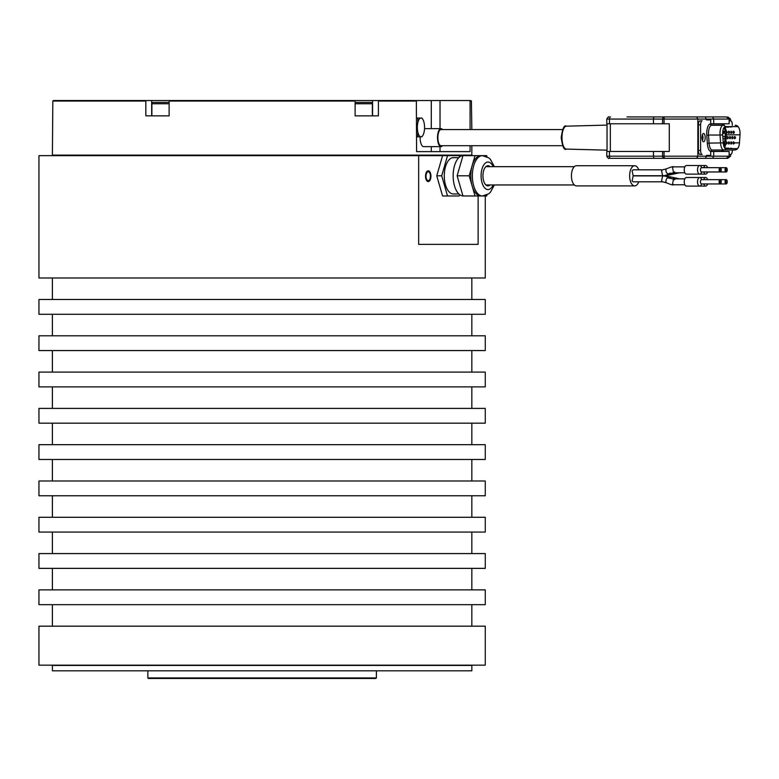 <?xml version="1.0" encoding="UTF-8"?>
<svg xmlns="http://www.w3.org/2000/svg" width="779" height="779" viewBox="0 0 779 779"><rect width="100%" height="100%" fill="white"/><g stroke="black" fill="none" stroke-linecap="round" stroke-linejoin="round"><path stroke-width="1.17" d="M562.594 145.702L440.972 145.702A8.063 3.087 -90 0 1 437.886 137.63A8.063 3.087 90 0 1 440.972 129.567L562.594 129.567M442.501 145.702A9.007 3.447 -90 0 1 440.972 146.637A9.007 3.447 -90 0 1 437.525 137.63A9.007 3.447 90 0 1 440.972 128.623A9.007 3.447 90 0 1 442.501 129.567M440.972 146.637L423.581 146.637A9.007 3.447 -90 0 1 420.134 137.63A9.007 3.447 90 0 1 420.144 136.822M470.078 129.567L470.078 101.066L469.513 100.53L416.366 100.53L416.59 151.613L470.078 151.613L470.078 145.702M469.513 100.53L471.402 101.066L470.867 100.53M53.361 100.53L52.826 101.066L53.361 100.53L416.366 100.53M376.384 677.934L375.848 678.47L148.38 678.47L147.844 677.934L376.384 677.934L376.384 670.807M225.696 670.807L52.397 670.807L52.397 665.432L471.84 665.432L471.84 670.807L225.696 670.807M150.532 665.159L38.95 665.159L38.95 626.18L485.278 626.18L485.278 665.159L150.532 665.159M478.121 195.977L478.121 244.372L418.664 244.372L418.664 155.644L38.95 155.644L38.95 277.986L485.278 277.986L485.278 195.977M38.95 299.496L485.278 299.496L485.278 314.278L38.95 314.278L38.95 299.496M38.95 335.788L485.278 335.788L485.278 350.579L38.95 350.579L38.95 335.788M38.95 372.089L485.278 372.089L485.278 386.881L38.95 386.881L38.95 372.089M38.95 408.391L485.278 408.391L485.278 423.172L38.95 423.172L38.95 408.391M38.95 444.682L485.278 444.682L485.278 459.474L38.95 459.474L38.95 444.682M38.95 480.984L485.278 480.984L485.278 495.775L38.95 495.775L38.95 480.984M38.95 517.285L485.278 517.285L485.278 532.067L38.95 532.067L38.95 517.285M38.95 553.577L485.278 553.577L485.278 568.368L38.95 568.368L38.95 553.577M38.95 589.878L485.278 589.878L485.278 604.67L38.95 604.67L38.95 589.878M459.561 194.594L459.162 195.977L442.579 195.977L436.756 175.811L442.579 155.644L418.664 155.644M486.992 194.877L486.68 195.977L462.96 195.977L457.137 175.811L462.96 155.644L459.162 155.644L459.561 157.037M430.446 176.19A4.44 2.22 90 0 0 428.226 171.76A4.44 2.22 90 0 0 426.016 176.19A4.44 2.22 90 0 0 428.226 180.631A4.44 2.22 90 0 0 430.446 176.19M475.034 195.977L469.211 175.811L457.137 175.811M447.526 195.977L441.703 175.811L436.756 175.811M469.211 175.811L475.034 155.644L462.96 155.644A20.166 10.078 -90 0 0 453.154 175.811A20.166 10.078 -90 0 0 462.96 195.967M441.703 175.811L447.526 155.644L442.579 155.644M475.034 155.644L486.68 155.644L486.992 156.745M447.526 155.644L459.162 155.644M482.435 195.977L480.857 195.977A20.166 10.078 -90 0 1 472.123 185.899A20.166 10.078 -90 0 1 472.123 165.732A20.166 10.078 -90 0 1 480.857 155.644L482.435 155.644A20.166 10.078 -90 0 0 472.356 175.811A20.166 10.078 -90 0 0 482.435 195.977L488.725 193.796L490.332 192.355L494.402 184.954M490.108 184.954A10.078 5.044 -90 0 1 487.985 185.899A10.078 5.044 -90 0 1 482.941 175.811A10.078 5.044 -90 0 1 487.985 165.732A10.078 5.044 -90 0 1 490.108 166.667M458.841 193.961L453.349 193.961A18.151 9.075 -90 0 1 444.273 175.811A18.151 9.075 -90 0 1 453.349 157.66L458.841 157.66M52.933 155.644L52.397 155.109L471.84 155.109L471.84 145.702M471.84 129.567L471.402 101.066L470.078 101.066M169.384 100.53L169.111 101.066L355.117 101.066L355.117 115.857L378.399 115.857L378.399 101.066L416.59 101.066M355.117 101.066L354.844 100.53M378.136 100.53L378.399 101.066M52.397 155.109L52.826 101.066L145.829 101.066L146.101 100.53M145.829 101.066L145.829 115.857L169.111 115.857L169.111 101.066M151.876 115.857L151.876 103.753L169.111 103.753M169.111 102.409L153.22 102.409A1.344 1.344 0 0 0 151.876 103.753M168.683 102.409L157.923 102.409M372.352 115.857L372.352 103.753A1.344 1.344 0 0 0 371.008 102.409L355.117 102.409M638.731 169.812A10.078 5.044 90 0 0 638.244 168.683A10.078 5.044 90 0 0 634.681 165.732L576.46 165.732A10.078 5.044 90 0 0 571.805 171.955A10.078 5.044 90 0 0 572.896 182.938A10.078 5.044 90 0 0 576.46 185.899L634.681 185.899A10.078 5.044 90 0 0 638.731 181.809M634.681 165.732A10.078 5.044 90 0 0 630.016 171.955A10.078 5.044 90 0 0 631.117 182.938A10.078 5.044 90 0 0 634.681 185.899M632.11 180.942L633.152 181.809L662.617 181.809L661.575 180.942L662.617 175.898L633.152 175.898L632.11 180.942M632.11 170.679L633.152 175.733L662.617 175.733L661.575 170.679L662.617 169.812L633.152 169.812L632.11 170.679M719.689 182.753A1.344 0.672 90 0 0 720.166 183.143A1.344 0.672 90 0 0 720.789 182.315A1.344 0.672 90 0 0 720.643 180.855A1.344 0.672 90 0 0 720.166 180.455A1.344 0.672 90 0 0 719.543 181.283A1.344 0.672 90 0 0 719.689 182.753M719.689 168.877A1.344 0.672 90 0 0 719.543 170.338A1.344 0.672 90 0 0 720.166 171.166A1.344 0.672 90 0 0 720.643 170.776A1.344 0.672 90 0 0 720.789 169.306A1.344 0.672 90 0 0 720.166 168.478A1.344 0.672 90 0 0 719.689 168.877M726.632 168.877A1.344 0.672 90 0 0 726.155 168.478A1.344 0.672 90 0 0 725.531 169.306A1.344 0.672 90 0 0 725.677 170.776A1.344 0.672 90 0 0 726.155 171.166A1.344 0.672 90 0 0 726.778 170.338A1.344 0.672 90 0 0 726.632 168.877M726.632 182.753A1.344 0.672 90 0 0 726.778 181.283A1.344 0.672 90 0 0 726.155 180.455A1.344 0.672 90 0 0 725.677 180.855A1.344 0.672 90 0 0 725.531 182.315A1.344 0.672 90 0 0 726.155 183.143A1.344 0.672 90 0 0 726.632 182.753M416.59 136.822L420.952 136.822A9.406 3.603 90 0 0 422.734 135.595A9.406 3.603 90 0 0 424.078 132.118A9.406 3.603 90 0 0 424.078 122.712A9.406 3.603 90 0 0 422.734 119.236A9.406 3.603 90 0 0 420.952 118.009L417.748 118.009L417.836 122.712A9.406 3.603 90 0 0 417.836 132.118A9.406 3.603 90 0 0 420.952 136.822M422.734 119.236L421.906 118.009L420.952 118.009A9.406 3.603 90 0 0 417.836 122.712L416.59 125.906M421.906 118.009L420.952 118.009M416.59 118.009L417.748 118.009M416.59 128.924L417.836 132.118L417.748 136.822M626.988 116.928L726.33 116.928L729.134 119.08L729.134 123.783L710.721 123.783L710.721 119.888L706.495 119.888L710.721 119.888M680.077 116.928L630.786 116.928M719.124 116.928L695.959 116.928M730.575 120.833L730.575 119.08L713.7 119.08L712.542 116.928M706.495 155.381L710.721 155.381L706.495 155.381L706.495 156.19L697.857 156.19L697.857 119.08L713.7 119.08L713.7 123.783M730.575 119.08L727.761 116.928M705.336 116.928L706.495 119.888M630.786 158.332L727.761 158.332L730.575 156.19L730.575 154.437M699.912 120.833L702.152 120.833A4.031 1.548 -90 0 0 700.603 124.864L700.603 150.405A4.031 1.548 -90 0 0 702.152 154.437L699.912 154.437A4.031 1.548 -90 0 1 698.374 150.405L698.374 124.864A4.031 1.548 -90 0 1 699.912 120.833L702.152 120.833M702.152 154.437L699.912 154.437M702.473 140.609A4.168 1.597 90 0 0 702.95 137.63A4.168 1.597 90 0 0 702.473 134.66M702.366 134.952A3.768 1.441 -90 0 1 702.794 137.63A3.768 1.441 -90 0 1 702.366 140.308M610.532 116.928A2.152 1.081 90 0 0 609.451 119.08L606.783 119.08L606.783 123.783L609.451 123.783L609.451 119.08L653.454 119.08A2.152 1.081 90 0 1 654.545 116.928L664.886 116.928A2.152 0.828 90 0 0 664.059 119.08L697.857 119.08L696.689 116.928M664.059 151.477L664.059 156.19L697.857 156.19L696.689 158.332L610.532 158.332A2.152 1.081 -90 0 1 609.451 156.19L609.451 151.477L669.288 151.477L669.288 123.783L609.451 123.783M712.542 158.332L713.7 156.19L706.495 156.19L705.336 158.332L726.33 158.332L729.134 156.19L729.134 151.477L710.721 151.477L710.721 155.381M727.761 158.332L719.124 158.332M610.532 158.332L626.988 158.332M705.336 158.332L696.689 158.332M730.575 156.19L713.7 156.19L713.7 151.477M609.451 151.477L606.783 151.477L606.783 156.19C608.058 158.205 608.779 158.926 608.935 158.332L609.178 158.332M729.134 120.833L730.751 120.833A4.031 1.548 -90 0 1 732.299 124.864L732.299 125.263M729.134 154.437L730.751 154.437A4.031 1.548 -90 0 0 732.299 150.405L732.299 149.996M701.996 137.63A4.168 1.597 90 0 0 703.593 141.797A4.168 1.597 90 0 0 705.18 137.63A4.168 1.597 90 0 0 703.593 133.462A4.168 1.597 90 0 0 701.996 137.63M722.474 123.919L710.429 123.919A1.344 1.246 -90 0 0 711.675 125.263L723.71 125.263A1.344 1.246 90 0 1 722.474 123.919A9.679 3.7 90 0 1 724.353 125.263M736.827 148.653A6.992 2.678 90 0 0 738.745 146.54A6.992 2.678 90 0 0 739.466 142.878L740.011 134.816A6.992 2.678 90 0 0 740.05 133.599A6.992 2.678 90 0 0 739.29 128.73A6.992 2.678 90 0 0 737.372 126.607L725.337 126.607A6.992 2.678 90 0 0 722.659 133.599A6.992 2.678 90 0 0 722.698 134.816L723.243 142.878A6.992 2.678 90 0 0 725.882 148.653L736.827 148.653A2.688 2.483 -90 0 1 734.675 149.996L712.22 149.996A1.344 1.246 -90 0 0 710.974 151.35A9.679 3.7 90 0 1 707.332 143.346L709.075 143.112A8.335 3.194 90 0 0 712.22 149.996M724.295 127.162L728.842 127.094M725.2 126.617L726.739 126.617L724.937 127.094M728.842 148.176L724.519 148.098M732.708 148.643L730.702 148.176M724.937 148.176L727.158 148.653L725.746 148.643M724.032 127.503A7.371 2.824 -90 0 1 725.113 131.232M725.259 133.384A7.371 2.824 -90 0 1 725.268 133.599A7.371 2.824 -90 0 1 725.22 134.874L725.113 136.559M724.967 138.711L724.752 141.885M724.567 144.027A7.371 2.824 -90 0 1 723.993 146.608M728.433 148.098L727.255 148.39M724.83 148.098L726.788 148.176M730.702 127.094L732.708 126.617M727.255 126.88L728.433 127.162M726.788 127.094L724.519 127.162M722.659 133.384L723.827 133.384A1.071 1.071 0 0 0 724.898 132.313A1.071 1.071 0 0 0 723.827 131.232L723.827 133.384M722.815 131.232L723.827 131.232M722.961 138.711L725.006 138.711A1.071 1.071 0 0 0 726.077 137.63A1.071 1.071 0 0 0 725.006 136.559L725.006 138.711M722.815 136.559L725.006 136.559M723.36 144.027L723.827 144.027A1.071 1.071 0 0 0 724.898 142.956A1.071 1.071 0 0 0 723.827 141.885L723.827 144.027M723.175 141.885L723.827 141.885M726.155 171.974L701.538 171.974A4.304 2.152 -90 0 1 701.538 171.974A2.152 1.071 -90 0 1 700.467 169.822A2.152 1.071 90 0 1 701.538 167.67A4.304 2.152 90 0 0 701.538 167.67L720.166 167.67A2.152 1.071 90 0 1 721.237 169.822A2.152 1.071 -90 0 1 720.166 171.974A2.152 1.071 -90 0 1 719.095 169.822A2.152 1.071 90 0 1 720.166 167.67L726.155 167.67A2.152 1.071 90 0 0 725.083 169.822A2.152 1.071 -90 0 0 726.155 171.974A2.152 1.071 -90 0 0 727.235 169.822A2.152 1.071 90 0 0 726.155 167.67M721.042 169.822A1.743 0.876 -90 0 1 720.166 171.575A1.743 0.876 -90 0 1 719.29 169.822A1.743 0.876 90 0 1 720.166 168.079A1.743 0.876 90 0 1 721.042 169.822M701.879 171.974L700.915 173.337A4.304 2.152 -90 0 1 699.678 174.126L686.406 174.126A4.304 2.152 -90 0 1 684.254 169.822A4.304 2.152 90 0 1 686.406 165.518L699.678 165.518A4.304 2.152 90 0 0 697.526 169.822A4.304 2.152 -90 0 0 699.678 174.126L705.667 174.126A4.304 2.152 -90 0 1 703.797 171.974M701.879 167.67L700.915 166.307A4.304 2.152 90 0 0 699.678 165.518L705.667 165.518A4.304 2.152 90 0 0 703.797 167.67M726.155 183.951L701.538 183.951A4.304 2.152 -90 0 1 701.538 183.951A2.152 1.071 -90 0 1 700.467 181.799A2.152 1.071 90 0 1 701.538 179.647A4.304 2.152 90 0 0 701.538 179.647L720.166 179.647A2.152 1.071 90 0 1 721.237 181.799A2.152 1.071 -90 0 1 720.166 183.951A2.152 1.071 -90 0 1 719.095 181.799A2.152 1.071 90 0 1 720.166 179.647L726.155 179.647A2.152 1.071 90 0 0 725.083 181.799A2.152 1.071 -90 0 0 726.155 183.951A2.152 1.071 -90 0 0 727.235 181.799A2.152 1.071 90 0 0 726.155 179.647M721.042 181.799A1.743 0.876 -90 0 1 720.166 183.552A1.743 0.876 -90 0 1 719.29 181.799A1.743 0.876 90 0 1 720.166 180.056A1.743 0.876 90 0 1 721.042 181.799M701.879 183.951L700.915 185.314A4.304 2.152 -90 0 1 699.678 186.103L686.406 186.103A4.304 2.152 -90 0 1 684.254 181.799A4.304 2.152 90 0 1 686.406 177.495L699.678 177.495A4.304 2.152 90 0 0 697.526 181.799A4.304 2.152 -90 0 0 699.678 186.103L705.667 186.103A4.304 2.152 -90 0 1 703.797 183.951M701.879 179.647L700.915 178.294A4.304 2.152 90 0 0 699.678 177.495L705.667 177.495A4.304 2.152 90 0 0 703.797 179.647M727.031 181.799A1.743 0.876 -90 0 1 726.155 183.552A1.743 0.876 -90 0 1 725.278 181.799A1.743 0.876 90 0 1 726.155 180.056A1.743 0.876 90 0 1 727.031 181.799M707.868 183.951L706.904 185.314A4.304 2.152 -90 0 1 705.667 186.103M707.868 179.647L706.904 178.294A4.304 2.152 90 0 0 705.667 177.495M727.031 169.822A1.743 0.876 -90 0 1 726.155 171.575A1.743 0.876 -90 0 1 725.278 169.822A1.743 0.876 90 0 1 726.155 168.079A1.743 0.876 90 0 1 727.031 169.822M707.868 171.974L706.904 173.337A4.304 2.152 -90 0 1 705.667 174.126M707.868 167.67L706.904 166.307A4.304 2.152 90 0 0 705.667 165.518M425.538 176.19A5.375 2.688 -90 0 1 428.226 170.815A5.375 2.688 -90 0 1 430.923 176.19A5.375 2.688 -90 0 1 428.226 181.575A5.375 2.688 -90 0 1 425.538 176.19M431.293 100.53L431.293 128.623M431.293 146.637L431.293 151.613M493.126 166.667A13.769 6.884 90 0 0 487.985 162.042A13.769 6.884 90 0 0 481.101 175.811A13.769 6.884 90 0 0 487.985 189.579A13.769 6.884 90 0 0 493.126 184.954M151.662 100.53L151.662 115.857M372.566 100.53L372.566 115.857M355.117 103.753L372.352 103.753M440.028 100.53L440.028 128.623M440.028 146.637L440.028 151.613M674.643 179.706L669.794 177.904C665.217 175.957 662.822 175.294 662.617 175.898L665.13 176.093M670.359 178.557C667.506 177.047 666.006 178.225 665.85 182.091L666.444 182.773L662.617 181.809M684.838 178.849L673.592 178.849L672.55 183.893L673.592 184.759C673.173 185.314 670.777 184.642 666.415 182.753M666.444 168.858L665.85 169.53C666.006 173.405 667.506 174.584 670.359 173.065M684.838 166.862L673.592 166.862L672.55 167.728L673.592 172.782L669.813 173.707C665.217 175.665 662.822 176.336 662.617 175.733L665.13 175.528M684.838 172.782L673.592 172.782L674.643 171.916M672.978 172.802L673.747 174.029L665.656 175.733M679.58 178.849L673.747 177.593L672.978 178.829M566.343 149.091C564.21 150.581 562.506 146.764 561.201 137.63C562.506 128.496 564.21 124.679 566.343 126.179A11.461 4.382 90 0 0 562 137.63A11.461 4.382 90 0 0 566.343 149.091L607.036 150.162M653.454 123.783L653.454 119.08L664.059 119.08L664.059 123.783M662.578 151.477L662.578 156.19A2.152 2.006 -90 0 0 664.584 158.332L664.886 158.332A2.152 0.828 -90 0 1 664.059 156.19L606.783 156.19M653.454 151.477L653.454 156.19A2.152 1.081 -90 0 0 654.545 158.332L664.584 158.332M664.584 116.928A2.152 2.006 90 0 0 662.578 119.08L662.578 123.783M610.337 151.477L610.337 123.783M698.374 150.405L700.603 150.405M700.603 124.864L698.374 124.864M710.974 151.35L721.929 151.35A9.679 3.7 90 0 0 723.808 149.996M710.429 123.919A9.679 3.7 90 0 0 706.787 135.283L707.332 143.346M721.929 151.35A1.344 1.246 90 0 1 723.165 149.996M725.882 148.653A2.688 2.483 90 0 1 723.73 149.996A8.335 3.194 -90 0 1 720.585 143.112L720.039 135.049L708.53 135.049L709.075 143.112L723.243 142.878M711.675 125.263A8.335 3.194 90 0 0 708.481 133.599A8.335 3.194 90 0 0 708.53 135.049L706.787 135.283M722.698 134.816L720.039 135.049A8.335 3.194 -90 0 1 719.991 133.599A8.335 3.194 -90 0 1 723.185 125.263A2.688 2.483 90 0 1 725.337 126.607M737.372 126.607A2.688 2.483 -90 0 0 735.22 125.263C737.022 125.273 738.385 126.422 739.29 128.73M734.324 142.878L739.466 142.878M725.687 144.027A6.992 2.678 -90 0 1 724.528 147.689M740.011 134.816L726.349 134.816L726.232 136.559M726.086 138.711L725.872 141.885M726.388 133.384A6.992 2.678 -90 0 1 726.388 133.599A6.992 2.678 -90 0 1 726.349 134.816L725.22 134.874M724.762 127.162A6.992 2.678 -90 0 1 726.232 131.232M729.787 148.477L731.832 148.477M725.882 148.477L727.917 148.477M731.832 126.792L729.787 126.792M727.917 126.792L725.882 126.792M726.184 131.232L726.184 133.384A1.071 1.071 0 0 0 727.255 132.313A1.071 1.071 0 0 0 726.184 131.232M728.54 131.232L728.54 133.384A1.071 1.071 0 0 0 729.611 132.313A1.071 1.071 0 0 0 728.54 131.232M730.897 131.232L730.897 133.384A1.071 1.071 0 0 0 731.968 132.313A1.071 1.071 0 0 0 730.897 131.232M733.253 131.232L733.253 133.384A1.071 1.071 0 0 0 734.324 132.313A1.071 1.071 0 0 0 733.253 131.232M727.362 136.559L727.362 138.711A1.071 1.071 0 0 0 728.433 137.63A1.071 1.071 0 0 0 727.362 136.559M729.719 136.559L729.719 138.711A1.071 1.071 0 0 0 730.79 137.63A1.071 1.071 0 0 0 729.719 136.559M732.075 136.559L732.075 138.711A1.071 1.071 0 0 0 733.146 137.63A1.071 1.071 0 0 0 732.075 136.559M734.431 136.559L734.431 138.711A1.071 1.071 0 0 0 735.503 137.63A1.071 1.071 0 0 0 734.431 136.559M726.184 141.885L726.184 144.027A1.071 1.071 0 0 0 727.255 142.956A1.071 1.071 0 0 0 726.184 141.885M728.54 141.885L728.54 144.027A1.071 1.071 0 0 0 729.611 142.956A1.071 1.071 0 0 0 728.54 141.885M730.897 141.885L730.897 144.027A1.071 1.071 0 0 0 731.968 142.956A1.071 1.071 0 0 0 730.897 141.885M733.253 141.885L733.253 144.027A1.071 1.071 0 0 0 734.324 142.956A1.071 1.071 0 0 0 733.253 141.885M424.526 128.623L440.972 128.623M147.844 677.934L147.844 670.807M52.397 299.496L52.397 277.986M471.84 299.496L471.84 277.986M52.397 335.788L52.397 314.278M471.84 335.788L471.84 314.278M52.397 372.089L52.397 350.579M471.84 372.089L471.84 350.579M52.397 408.391L52.397 386.881M471.84 408.391L471.84 386.881M52.397 444.682L52.397 423.172M471.84 444.682L471.84 423.172M52.397 480.984L52.397 459.474M471.84 480.984L471.84 459.474M52.397 517.285L52.397 495.775M471.84 517.285L471.84 495.775M52.397 553.577L52.397 532.067M471.84 553.577L471.84 532.067M52.397 589.878L52.397 568.368M471.84 589.878L471.84 568.368M471.84 626.18L471.84 604.67M52.397 626.18L52.397 604.67M494.402 166.667L490.371 159.315L488.764 157.855L482.435 155.644M471.295 155.644L471.84 155.109M485.853 184.954L574.337 184.954M684.838 184.759L673.592 184.759M719.611 183.143L720.166 183.143M719.611 180.455L720.166 180.455M673.592 166.862C673.173 166.317 670.777 166.979 666.415 168.877L662.617 169.812M719.611 171.166L720.166 171.166M719.611 168.478L720.166 168.478M679.58 172.782L673.747 174.029M725.6 168.478L726.155 168.478M725.6 171.166L726.155 171.166M673.747 177.593L665.656 175.898M725.6 180.455L726.155 180.455M725.6 183.143L726.155 183.143M485.853 166.667L574.337 166.667M422.734 135.595L421.906 136.822M566.343 126.179L607.036 125.098M606.783 119.08C608.058 117.064 608.779 116.344 608.935 116.928M607.036 151.477L607.036 123.783M734.675 149.996C736.476 149.996 737.84 148.838 738.745 146.54"/></g></svg>
